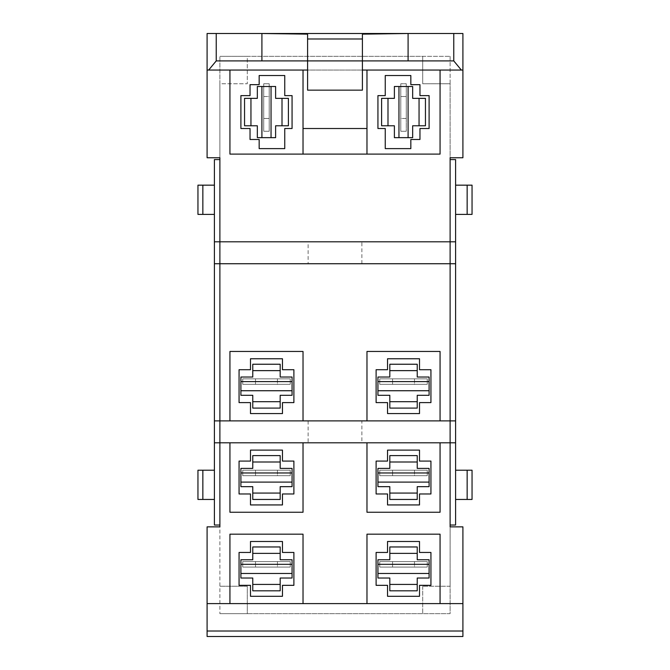 <?xml version="1.0" encoding="UTF-8"?>
<svg xmlns="http://www.w3.org/2000/svg" width="670" height="670" viewBox="0 0 670 670"><rect width="100%" height="100%" fill="white"/><g stroke="black" fill="none" stroke-linecap="round" stroke-linejoin="round"><path stroke-width="0.5" stroke-dasharray="3.35 2.51" d="M242.724 567.063L290.236 567.063L290.236 561.586L242.724 561.586L242.724 567.063L242.724 561.586L290.236 561.586L290.236 567.063L242.724 567.063M242.724 384.337L290.236 384.337L290.236 378.852L242.724 378.852L242.724 384.337L242.724 378.852L290.236 378.852L290.236 384.337L242.724 384.337M422.711 586.25L422.711 613.661L247.289 613.661L247.289 586.25L219.886 586.25L219.886 83.75L247.289 83.75L247.289 56.339L422.711 56.339L422.711 83.75L450.114 83.75L450.114 586.25L422.711 586.25L450.114 586.25L450.114 613.661L422.711 613.661L422.711 586.25M303.024 128.514L366.976 128.514L366.976 70.049L303.024 70.049L303.024 154.1L229.936 154.1L229.936 70.049L207.089 70.049M263.737 131.261L269.214 131.261L269.214 83.75L263.737 83.75L263.737 131.261L263.737 83.75L269.214 83.75L269.214 131.261L263.737 131.261M242.724 475.7L290.236 475.7L290.236 470.214L242.724 470.214L242.724 475.7L242.724 470.214L290.236 470.214L290.236 475.7L242.724 475.7M400.786 83.75L400.786 131.261L406.263 131.261L400.786 131.261L400.786 83.75L406.263 83.75L406.263 131.261L406.263 83.75L400.786 83.75M379.764 384.337L379.764 378.852L427.276 378.852L427.276 384.337L427.276 378.852L379.764 378.852L379.764 384.337L427.276 384.337L379.764 384.337M379.764 475.7L379.764 470.214L427.276 470.214L427.276 475.7L427.276 470.214L379.764 470.214L379.764 475.7L427.276 475.7L379.764 475.7M379.764 567.063L379.764 561.586L427.276 561.586L427.276 567.063L427.276 561.586L379.764 561.586L379.764 567.063L427.276 567.063L379.764 567.063M277.439 567.063L255.513 567.063L277.439 567.063L277.439 561.586L255.513 561.586L277.439 561.586L277.439 567.063M277.439 384.337L255.513 384.337L277.439 384.337L277.439 378.852L255.513 378.852L277.439 378.852L277.439 384.337M219.886 613.661L450.114 613.661L450.114 526.863L462.911 526.863L462.911 636.5L207.089 636.5L207.089 526.863L219.886 526.863L219.886 613.661L219.886 586.25L247.289 586.25L247.289 613.661L219.886 613.661M455.6 442.811L450.114 442.811L450.114 159.586L450.114 241.811L455.6 241.811M450.114 56.339L450.114 83.75L422.711 83.75L422.711 56.339L450.114 56.339L219.886 56.339L247.289 56.339L247.289 83.75L219.886 83.75L219.886 56.339L219.886 157.752L207.089 157.752L207.089 33.5L462.911 33.5L462.911 157.752L450.114 157.752L450.114 56.339M214.4 241.811L219.886 241.811L219.886 525.037L219.886 420.886L219.886 442.811L214.4 442.811M366.976 128.514L366.976 154.1L440.064 154.1L440.064 70.049L462.911 70.049M362.411 70.049L307.589 70.049M269.214 96.539L269.214 118.464L269.214 96.539L263.737 96.539L263.737 118.464L263.737 96.539L269.214 96.539M277.439 475.7L255.513 475.7L277.439 475.7L277.439 470.214L255.513 470.214L277.439 470.214L277.439 475.7M400.786 118.464L400.786 96.539L400.786 118.464L406.263 118.464L406.263 96.539L406.263 118.464L400.786 118.464M414.487 384.337L392.561 384.337L414.487 384.337L414.487 378.852L392.561 378.852L414.487 378.852L414.487 384.337M414.487 475.7L392.561 475.7L414.487 475.7L414.487 470.214L392.561 470.214L414.487 470.214L414.487 475.7M414.487 567.063L392.561 567.063L414.487 567.063L414.487 561.586L392.561 561.586L414.487 561.586L414.487 567.063M255.513 561.586L255.513 567.063L255.513 561.586M255.513 384.337L255.513 378.852L255.513 384.337M450.114 159.586L455.6 159.586L455.6 525.037L450.114 525.037M455.6 263.737L361.884 263.737L361.884 241.811L450.114 241.811L450.114 263.737L450.114 241.811M361.884 263.737L214.4 263.737M219.886 241.811L219.886 263.737L219.886 241.811L308.116 241.811L308.116 263.737M308.116 241.811L361.884 241.811M440.064 351.449L440.064 420.886L366.976 420.886L366.976 351.449L440.064 351.449M450.114 442.811L440.064 442.811L440.064 512.249L366.976 512.249L366.976 442.811L440.064 442.811L361.884 442.811L361.884 420.886L450.114 420.886L450.114 442.811L450.114 420.886L455.6 420.886M361.884 442.811L229.936 442.811L303.024 442.811L303.024 512.249L229.936 512.249L229.936 442.811L219.886 442.811M229.936 351.449L303.024 351.449L303.024 420.886L229.936 420.886L229.936 351.449M207.089 603.611L229.936 603.611L229.936 534.174L303.024 534.174L303.024 603.611L366.976 603.611L366.976 534.174L440.064 534.174L440.064 603.611L366.976 603.611M462.911 603.611L440.064 603.611M214.4 420.886L308.116 420.886L308.116 442.811M308.116 420.886L361.884 420.886M219.886 159.586L214.4 159.586L214.4 525.037L219.886 525.037M303.024 154.1L366.976 154.1M408.089 60.911L261.911 60.911M269.214 118.464L263.737 118.464L269.214 118.464M255.513 470.214L255.513 475.7L255.513 470.214M400.786 96.539L406.263 96.539L400.786 96.539M392.561 384.337L392.561 378.852L392.561 384.337M392.561 475.7L392.561 470.214L392.561 475.7M392.561 567.063L392.561 561.586L392.561 567.063M455.6 499.452L455.6 470.214L455.6 499.452L472.048 499.452M455.6 214.4L455.6 185.163L455.6 214.4L472.048 214.4M450.114 263.737L450.114 420.886M303.024 603.611L229.936 603.611M219.886 420.886L219.886 263.737M214.4 499.452L214.4 470.214L214.4 499.452L197.952 499.452M214.4 214.4L214.4 185.163L214.4 214.4L197.952 214.4M377.939 128.514L377.939 95.626L385.25 95.626L385.25 75.526L410.836 75.526L410.836 84.663L419.964 84.663L419.964 95.626L429.102 95.626L429.102 128.514L419.964 128.514L419.964 139.486L410.836 139.486L410.836 148.614L385.25 148.614L385.25 128.514L377.939 128.514M240.898 95.626L240.898 128.514L250.036 128.514L250.036 139.486L259.164 139.486L259.164 148.614L284.75 148.614L284.75 128.514L292.061 128.514L292.061 95.626L284.75 95.626L284.75 75.526L259.164 75.526L259.164 84.663L250.036 84.663L250.036 95.626L240.898 95.626M307.589 34.136L307.589 60.911L362.411 60.911L362.411 34.136M455.6 470.214L472.048 470.214M455.6 185.163L472.048 185.163M229.936 420.886L303.024 420.886M366.976 420.886L440.064 420.886M440.064 442.811L366.976 442.811M303.024 442.811L229.936 442.811M214.4 470.214L197.952 470.214M214.4 185.163L197.952 185.163M412.661 98.364L412.661 86.489L394.387 86.489L394.387 98.364L381.599 98.364L381.599 125.776L394.387 125.776L394.387 137.652L412.661 137.652L412.661 125.776L425.45 125.776L425.45 98.364L412.661 98.364M261.911 137.652L257.339 137.652L257.339 125.776L244.55 125.776L244.55 98.364L257.339 98.364L257.339 86.489L261.911 86.489L261.911 137.652L271.048 137.652L271.048 86.489L275.613 86.489L275.613 98.364L288.401 98.364L288.401 125.776L275.613 125.776L275.613 137.652L271.048 137.652M307.589 60.911L307.589 90.148L362.411 90.148L362.411 60.911L307.589 60.911M419.512 369.714L419.512 358.752L387.536 358.752L387.536 369.714L376.113 369.714L376.113 402.611L387.536 402.611L387.536 413.574L419.512 413.574L419.512 402.611L430.936 402.611L430.936 369.714L419.512 369.714M419.512 461.086L419.512 450.114L387.536 450.114L387.536 461.086L376.113 461.086L376.113 493.974L387.536 493.974L387.536 504.937L419.512 504.937L419.512 493.974L430.936 493.974L430.936 461.086L419.512 461.086M239.064 493.974L250.488 493.974L250.488 504.937L282.464 504.937L282.464 493.974L293.887 493.974L293.887 461.086L282.464 461.086L282.464 450.114L250.488 450.114L250.488 461.086L239.064 461.086L239.064 493.974M239.064 402.611L250.488 402.611L250.488 413.574L282.464 413.574L282.464 402.611L293.887 402.611L293.887 369.714L282.464 369.714L282.464 358.752L250.488 358.752L250.488 369.714L239.064 369.714L239.064 402.611M419.512 552.448L419.512 541.486L387.536 541.486L387.536 552.448L376.113 552.448L376.113 585.337L387.536 585.337L387.536 596.3L419.512 596.3L419.512 585.337L430.936 585.337L430.936 552.448L419.512 552.448M239.064 585.337L250.488 585.337L250.488 596.3L282.464 596.3L282.464 585.337L293.887 585.337L293.887 552.448L282.464 552.448L282.464 541.486L250.488 541.486L250.488 552.448L239.064 552.448L239.064 585.337M271.048 86.489L261.911 86.489M389.814 377.026L389.814 364.237L417.226 364.237L417.226 377.026L429.102 377.026L429.102 381.599L377.939 381.599L377.939 377.026L389.814 377.026M429.102 390.736L429.102 395.3L417.226 395.3L417.226 408.089L389.814 408.089L389.814 395.3L377.939 395.3L377.939 390.736L429.102 390.736L429.102 381.599M389.814 468.389L389.814 455.6L417.226 455.6L417.226 468.389L429.102 468.389L429.102 472.961L377.939 472.961L377.939 468.389L389.814 468.389M429.102 482.099L429.102 486.663L417.226 486.663L417.226 499.452L389.814 499.452L389.814 486.663L377.939 486.663L377.939 482.099L429.102 482.099L429.102 472.961M240.898 472.961L240.898 468.389L252.774 468.389L252.774 455.6L280.186 455.6L280.186 468.389L292.061 468.389L292.061 472.961L240.898 472.961L240.898 486.663L252.774 486.663L252.774 499.452L280.186 499.452L280.186 486.663L292.061 486.663L292.061 472.961M240.898 381.599L240.898 377.026L252.774 377.026L252.774 364.237L280.186 364.237L280.186 377.026L292.061 377.026L292.061 381.599L240.898 381.599L240.898 395.3L252.774 395.3L252.774 408.089L280.186 408.089L280.186 395.3L292.061 395.3L292.061 381.599M389.814 559.752L389.814 546.963L417.226 546.963L417.226 559.752L429.102 559.752L429.102 564.324L377.939 564.324L377.939 559.752L389.814 559.752M429.102 573.461L429.102 578.026L417.226 578.026L417.226 590.814L389.814 590.814L389.814 578.026L377.939 578.026L377.939 573.461L429.102 573.461L429.102 564.324M240.898 564.324L240.898 559.752L252.774 559.752L252.774 546.963L280.186 546.963L280.186 559.752L292.061 559.752L292.061 564.324L240.898 564.324L240.898 578.026L252.774 578.026L252.774 590.814L280.186 590.814L280.186 578.026L292.061 578.026L292.061 564.324M398.952 137.652L398.952 86.489M240.898 482.099L292.061 482.099M240.898 390.736L292.061 390.736M240.898 573.461L292.061 573.461M408.089 137.652L408.089 86.489M377.939 381.599L377.939 390.736M377.939 472.961L377.939 482.099M377.939 564.324L377.939 573.461"/><path stroke-width="1" d="M229.936 442.811L229.936 512.249L303.024 512.249L303.024 442.811L219.886 442.811L219.886 526.863L207.089 526.863L207.089 636.5L462.911 636.5L462.911 526.863L450.114 526.863L450.114 442.811L455.6 442.811L455.6 525.037L450.114 525.037M450.114 159.586L455.6 159.586L455.6 241.811L450.114 241.811L450.114 157.752L462.911 157.752L462.911 70.049L461.345 70.049L453.774 60.911L362.411 60.911L362.411 38.986L307.589 38.986L307.589 34.136L261.911 33.5L207.089 33.5L207.089 157.752L219.886 157.752L219.886 241.811L214.4 241.811L214.4 159.586L219.886 159.586M366.976 154.1L440.064 154.1L440.064 70.049L366.976 70.049L366.976 154.1L303.024 154.1L303.024 70.049L229.936 70.049L229.936 154.1L303.024 154.1M366.976 128.514L303.024 128.514M366.976 70.049L362.411 70.049M307.589 70.049L303.024 70.049M219.886 525.037L214.4 525.037L214.4 263.737L219.886 263.737L219.886 420.886L303.024 420.886L303.024 351.449L229.936 351.449L229.936 420.886M440.064 442.811L366.976 442.811L366.976 512.249L440.064 512.249L440.064 442.811L450.114 442.811L450.114 263.737L455.6 263.737L455.6 442.811M385.25 95.626L377.939 95.626L377.939 128.514L385.25 128.514L385.25 148.614L410.836 148.614L410.836 139.486L419.964 139.486L419.964 128.514L429.102 128.514L429.102 95.626L419.964 95.626L419.964 84.663L410.836 84.663L410.836 75.526L385.25 75.526L385.25 95.626M250.036 95.626L250.036 84.663L259.164 84.663L259.164 75.526L284.75 75.526L284.75 95.626L292.061 95.626L292.061 128.514L284.75 128.514L284.75 148.614L259.164 148.614L259.164 139.486L250.036 139.486L250.036 128.514L240.898 128.514L240.898 95.626L250.036 95.626M440.064 70.049L461.345 70.049M307.589 38.986L307.589 60.911L362.411 60.911L362.411 90.148L307.589 90.148L307.589 60.911L216.226 60.911L208.655 70.049L229.936 70.049M455.6 241.811L455.6 263.737M219.886 263.737L450.114 263.737L450.114 241.811L219.886 241.811L219.886 263.737M455.6 420.886L440.064 420.886L440.064 351.449L366.976 351.449L366.976 420.886L303.024 420.886M462.911 70.049L462.911 33.5L261.911 33.5L261.911 60.911M440.064 603.611L440.064 534.174L366.976 534.174L366.976 603.611M207.089 603.611L462.911 603.611M303.024 603.611L303.024 534.174L229.936 534.174L229.936 603.611M208.655 70.049L207.089 70.049M366.976 442.811L303.024 442.811M214.4 263.737L214.4 241.811M216.226 33.5L216.226 60.911M453.774 60.911L453.774 33.5M462.911 631.014L207.089 631.014M455.6 470.214L467.149 470.214L467.149 499.452L472.048 499.452L472.048 470.214L467.149 470.214M455.6 499.452L467.149 499.452M455.6 185.163L467.149 185.163L467.149 214.4L472.048 214.4L472.048 185.163L467.149 185.163M455.6 214.4L467.149 214.4M387.536 358.752L419.512 358.752L419.512 369.714L430.936 369.714L430.936 402.611L419.512 402.611L419.512 413.574L387.536 413.574L387.536 402.611L376.113 402.611L376.113 369.714L387.536 369.714L387.536 358.752M366.976 420.886L440.064 420.886M387.536 450.114L419.512 450.114L419.512 461.086L430.936 461.086L430.936 493.974L419.512 493.974L419.512 504.937L387.536 504.937L387.536 493.974L376.113 493.974L376.113 461.086L387.536 461.086L387.536 450.114M250.488 504.937L250.488 493.974L239.064 493.974L239.064 461.086L250.488 461.086L250.488 450.114L282.464 450.114L282.464 461.086L293.887 461.086L293.887 493.974L282.464 493.974L282.464 504.937L250.488 504.937M250.488 413.574L250.488 402.611L239.064 402.611L239.064 369.714L250.488 369.714L250.488 358.752L282.464 358.752L282.464 369.714L293.887 369.714L293.887 402.611L282.464 402.611L282.464 413.574L250.488 413.574M387.536 541.486L419.512 541.486L419.512 552.448L430.936 552.448L430.936 585.337L419.512 585.337L419.512 596.3L387.536 596.3L387.536 585.337L376.113 585.337L376.113 552.448L387.536 552.448L387.536 541.486M250.488 596.3L250.488 585.337L239.064 585.337L239.064 552.448L250.488 552.448L250.488 541.486L282.464 541.486L282.464 552.448L293.887 552.448L293.887 585.337L282.464 585.337L282.464 596.3L250.488 596.3M214.4 442.811L219.886 442.811L219.886 420.886L214.4 420.886M408.089 60.911L408.089 33.5L362.411 34.136L362.411 38.986M202.851 470.214L197.952 470.214L197.952 499.452L202.851 499.452L202.851 470.214L214.4 470.214M214.4 499.452L202.851 499.452M202.851 185.163L197.952 185.163L197.952 214.4L202.851 214.4L202.851 185.163L214.4 185.163M214.4 214.4L202.851 214.4M387.989 98.364L394.387 98.364L394.387 86.489L408.089 86.489L408.089 137.652L394.387 137.652L394.387 125.776L381.599 125.776L381.599 98.364L387.989 98.364L387.989 125.776M261.911 86.489L271.048 86.489L271.048 137.652L261.911 137.652L261.911 86.489L257.339 86.489L257.339 98.364L244.55 98.364L244.55 125.776L257.339 125.776L257.339 137.652L261.911 137.652M271.048 137.652L275.613 137.652L275.613 125.776L288.401 125.776L288.401 98.364L275.613 98.364L275.613 86.489L271.048 86.489M429.102 390.886L429.102 377.026L417.226 377.026L417.226 364.237L389.814 364.237L389.814 377.026L377.939 377.026L377.939 395.3L389.814 395.3L389.814 408.089L417.226 408.089L417.226 395.3L429.102 395.3L429.102 390.886M429.102 482.249L429.102 468.389L417.226 468.389L417.226 455.6L389.814 455.6L389.814 468.389L377.939 468.389L377.939 486.663L389.814 486.663L389.814 499.452L417.226 499.452L417.226 486.663L429.102 486.663L429.102 482.249M252.774 493.061L252.774 499.452L280.186 499.452L280.186 493.061L252.774 493.061L252.774 486.663L240.898 486.663L240.898 468.389L252.774 468.389L252.774 455.6L280.186 455.6L280.186 461.998L252.774 461.998M280.186 461.998L280.186 468.389L292.061 468.389L292.061 486.663L280.186 486.663L280.186 493.061M252.774 401.699L252.774 408.089L280.186 408.089L280.186 401.699L252.774 401.699L252.774 395.3L240.898 395.3L240.898 377.026L252.774 377.026L252.774 364.237L280.186 364.237L280.186 370.636L252.774 370.636M280.186 370.636L280.186 377.026L292.061 377.026L292.061 395.3L280.186 395.3L280.186 401.699M429.102 573.612L429.102 559.752L417.226 559.752L417.226 546.963L389.814 546.963L389.814 559.752L377.939 559.752L377.939 578.026L389.814 578.026L389.814 590.814L417.226 590.814L417.226 578.026L429.102 578.026L429.102 573.612M252.774 584.424L252.774 590.814L280.186 590.814L280.186 584.424L252.774 584.424L252.774 578.026L240.898 578.026L240.898 559.752L252.774 559.752L252.774 546.963L280.186 546.963L280.186 553.361L252.774 553.361M280.186 553.361L280.186 559.752L292.061 559.752L292.061 578.026L280.186 578.026L280.186 584.424M377.939 381.599L429.102 381.599M377.939 472.961L429.102 472.961M292.061 482.099L240.898 482.099M292.061 390.736L240.898 390.736M377.939 564.324L429.102 564.324M292.061 573.461L240.898 573.461M398.952 86.489L398.952 137.652M377.939 390.736L429.102 390.736M377.939 482.099L429.102 482.099M240.898 472.961L292.061 472.961M240.898 381.599L292.061 381.599M377.939 573.461L429.102 573.461M240.898 564.324L292.061 564.324M408.089 86.489L412.661 86.489L412.661 98.364L425.45 98.364L425.45 125.776L412.661 125.776L412.661 137.652L408.089 137.652M282.011 125.776L282.011 98.364M389.814 370.636L417.226 370.636M389.814 401.699L417.226 401.699M389.814 461.998L417.226 461.998M389.814 493.061L417.226 493.061M389.814 553.361L417.226 553.361M389.814 584.424L417.226 584.424M419.052 125.776L419.052 98.364M250.948 98.364L250.948 125.776"/></g></svg>
